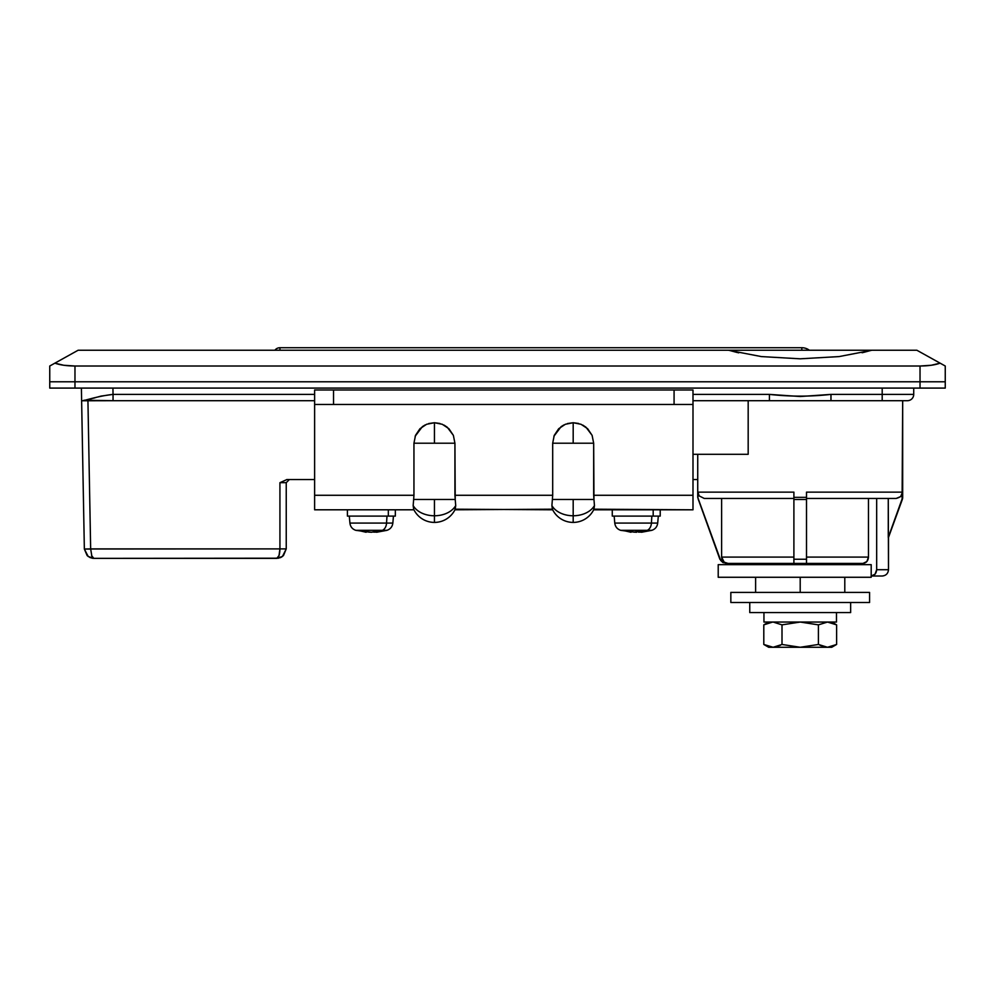 <?xml version="1.0" encoding="UTF-8"?>
<svg xmlns="http://www.w3.org/2000/svg" width="995" height="995" viewBox="0 0 995 995"><rect width="100%" height="100%" fill="white"/><g stroke="black" fill="none" stroke-linecap="round" stroke-linejoin="round"><path stroke-width="1.49" d="M902.104 499.49L902.676 400.699L902.676 497.338A6.306 6.306 0 0 1 902.303 499.49L888.498 537.424L888.498 569.712L876.67 569.712C876.321 573.506 874.493 575.607 871.197 576.018L882.192 576.018L871.197 576.018L875.065 574.165L876.67 569.712L876.67 498.445L876.67 569.712L888.498 569.712L888.261 498.445L888.261 537.424L902.303 499.49A6.306 6.306 0 0 0 902.676 497.338L888.261 537.424M855.364 564.662L855.364 563.406L855.364 564.662M724.173 562.15L721.624 557.101L721.624 498.445L721.624 557.101L724.173 562.15L727.954 563.406L722.992 562.61L720.691 560.434L697.731 497.338L697.731 454.305L697.731 497.338L697.918 492.139L793.898 492.139L793.898 497.338L806.51 497.338L806.51 492.139L902.49 492.139L900.637 496.604L896.172 498.445L900.637 496.592L902.49 492.139L902.49 497.338L902.49 492.139L806.51 492.139L806.51 498.445L896.172 498.445C900.686 497.251 902.801 495.149 902.49 492.139C902.801 495.149 900.686 497.251 896.172 498.445L806.51 498.445M830.974 400.699L907.415 400.699A6.306 6.306 0 0 0 913.721 394.393L913.721 388.087L913.721 394.393A6.306 6.306 0 0 1 907.415 400.699L882.192 400.699L882.192 388.087L882.192 394.393L913.721 394.393L830.974 394.393L882.192 394.393L882.192 400.699L769.433 400.699L769.433 394.393L800.266 396.52L830.974 394.393C810.539 396.706 790.018 396.706 769.433 394.393L692.993 394.393L769.433 394.393L769.433 400.699L830.974 400.699L830.974 394.393L830.974 400.699M286.983 479.528L279.931 482.674L286.237 482.674L289.396 479.528L286.237 482.674L286.237 548.892L286.237 482.674L279.931 482.674L279.931 548.892L90.657 548.892L91.888 556.404L90.657 548.892L84.351 549.016L81.627 400.761L87.933 400.761L90.657 548.892L87.933 400.761L112.808 400.699L81.627 400.761L81.391 388.087L84.351 549.066L87.187 555.645L90.234 557.648L93.816 558.357L90.234 557.648L87.187 555.645L84.351 549.066L88.207 556.503L84.351 549.078L90.657 549.066L84.351 549.016L279.931 548.892L279.931 482.674L286.983 479.528L314.619 479.528L286.734 479.528M692.993 454.305L748.178 454.305L748.178 400.699L748.178 454.305L692.993 454.305M49.75 381.781L49.75 366.011L54.887 363.163L63.755 365.264L74.973 366.011L920.027 366.011L931.245 365.264L940.113 363.163L916.868 350.24L871.956 350.24L839.083 356.583L800.204 358.809L761.324 356.583L728.452 350.24L78.132 350.24L728.452 350.24L761.324 356.583L800.204 358.809L839.083 356.583L871.956 350.24L916.868 350.24L945.25 366.011L945.25 381.781L74.973 381.781L74.973 366.011L920.027 366.011L920.027 381.781L49.75 381.781L74.973 381.781L74.973 366.011C66.727 365.949 60.023 365.003 54.887 363.163L78.132 350.24L49.75 366.011L49.75 388.087L74.973 388.087L74.973 381.781L945.25 381.781L945.25 366.011L940.113 363.163C934.977 365.003 928.273 365.949 920.027 366.011L920.027 388.087L945.25 388.087L945.25 381.781L920.027 381.781L920.027 388.087L74.973 388.087L74.973 381.781L49.75 381.781L49.75 388.087L945.25 388.087L945.25 381.781L49.75 381.781M698.104 498.831L719.87 559.252L725.79 563.406L727.954 563.406C724.236 562.623 722.208 561.118 721.885 558.867C722.208 561.118 724.236 562.623 727.954 563.406L863.013 563.406C866.309 562.996 868.125 560.894 868.473 557.101L868.473 498.445L868.473 557.101L808.164 557.101M697.918 497.338L697.918 492.139L699.162 495.896L704.236 498.445L793.898 498.445L793.898 492.139L793.898 499.49L806.51 499.49L793.898 499.49L793.898 559.252L806.51 559.252L793.898 559.252L793.898 563.406L806.51 563.406L806.51 495.896M806.51 558.643L806.522 560.844M704.236 498.445L699.162 495.896L704.236 498.445L785.553 498.445M806.51 557.101L868.473 557.101L866.869 561.553L863.013 563.406L866.869 561.553L868.473 557.101M806.51 560.434L806.51 563.406L863.013 563.406M793.886 560.844L793.898 557.101L721.624 557.101L788.712 557.101M793.898 495.896L793.898 492.139L697.918 492.139L699.162 495.896M727.954 563.406L793.898 563.406L793.898 560.434M721.624 557.101L721.885 558.867M86.901 399.94L100.992 396.109L113.044 394.393L112.932 388.087L113.044 394.393C96.192 396.221 81.18 401.905 81.627 400.699L84.451 400.699M87.535 400.699L314.619 400.699L113.044 400.699L113.044 394.393L314.619 394.393L113.044 394.393L113.044 400.699L84.003 400.226M692.993 400.699L769.433 400.699L692.993 400.699M278.525 558.195L93.816 558.357L276.784 558.357L280.403 557.635L283.463 555.583L286.237 548.892L283.463 555.583L280.403 557.635L276.784 558.357L279.01 555.583L279.931 548.892L286.237 548.892L279.931 548.892C279.744 554.638 278.687 557.797 276.784 558.357L282.443 556.479L286.237 548.892M806.51 497.338L793.898 497.338M697.731 479.528L697.731 454.305L697.731 479.528L692.993 479.528L697.731 479.528M286.237 548.904L282.456 556.454L280.913 557.399M93.816 558.357L88.207 556.503L93.816 558.357L91.602 555.645M95.557 397.614L93.605 398.199M90.756 399.032L88.878 399.53M773.127 622.049L782.008 624.86L782.008 644.461L782.008 624.86L773.127 622.049L782.008 624.86L800.204 622.049L763.949 622.049L763.949 612.584L763.949 622.049L836.472 622.049L836.472 612.584L836.472 622.049L800.204 622.049L818.412 624.86L800.204 622.049L818.412 624.86L818.412 644.461L800.204 647.272L831.733 647.272L836.621 644.461L827.492 647.272L818.412 644.461L818.412 624.86L827.492 622.049L836.621 624.872L827.529 622.049L818.412 624.86L827.492 622.049L836.621 624.872L836.621 644.461L836.621 624.872L827.517 622.049M768.675 647.272L763.799 644.461L763.799 624.86L763.799 644.461L768.675 647.272L800.204 647.272L782.008 644.461L773.127 647.272L763.799 644.461L772.667 647.272L768.675 647.272M831.733 622.049L836.621 624.872L831.733 622.049M763.799 624.86L772.667 622.049L763.799 624.86L768.675 622.049M820.067 645.345L827.529 647.272L836.621 644.461L827.492 647.272L818.412 644.461L800.204 647.272L831.733 647.272M782.008 624.86L800.204 622.049L782.008 624.86M773.127 647.272L800.204 647.272L782.008 644.461L773.127 647.272L780.341 645.345M413.945 443.21L413.945 495.286L314.619 495.286L314.619 389.978L674.075 389.978L674.075 404.48L674.075 389.978L333.536 389.978L333.536 404.48L692.993 404.48L692.993 495.286L593.667 495.286L593.667 443.21L552.685 443.21L552.685 495.286L454.926 495.286L454.926 443.21L413.945 443.21L415.5 435.375L419.952 428.721L426.594 424.28L434.442 422.726L442.277 424.28L448.932 428.721L453.372 435.375L454.926 443.21L455.225 499.465L454.926 495.286L552.685 495.286L552.685 443.21L573.182 443.21L573.182 422.726L581.018 424.28L587.659 428.721L592.112 435.375L593.667 443.21L593.965 499.465L593.667 495.286L692.993 495.286L692.993 509.801L593.965 509.191A22.96 22.96 0 0 1 552.387 509.191L551.902 505.584L552.685 509.801L455.225 509.191A22.96 22.96 0 0 1 413.646 509.191L413.161 505.584L413.646 509.191A22.96 22.96 0 0 0 434.442 522.412L434.442 515.771A22.96 16.306 180 0 1 413.161 505.584L413.646 509.191L413.161 505.584A22.96 16.306 0 0 0 434.442 515.771L434.442 499.465L413.646 499.465L413.945 495.286L413.646 499.465L434.442 499.465L434.442 522.412A22.96 22.96 0 0 0 455.225 509.191L455.71 505.584A22.96 16.306 180 0 1 434.442 515.771L434.442 515.771A22.96 16.306 0 0 0 455.71 505.584L455.225 499.465L455.71 505.584L454.926 509.801L552.387 509.191A22.96 22.96 0 0 0 573.182 522.412L573.182 515.771A22.96 16.306 180 0 1 551.902 505.584L552.387 509.191L551.902 505.584A22.96 16.306 0 0 0 573.182 515.771L573.182 499.465L552.387 499.465L552.685 495.286L552.387 499.465L573.182 499.465L573.182 522.412A22.96 22.96 0 0 0 593.965 509.191L594.45 505.584A22.96 16.306 180 0 1 573.182 515.771L573.182 515.771A22.96 16.306 0 0 0 594.45 505.584L593.965 499.465L594.45 505.584L593.667 509.801L692.993 509.801L692.993 404.48L314.619 404.48L314.619 495.286L413.945 495.286L413.945 443.21L434.442 443.21L434.442 422.726L428.683 423.547M425.188 424.927L422.39 426.631L415.164 436.245M552.685 443.21L554.24 435.375L558.692 428.721L565.334 424.28L573.182 422.726L567.424 423.547M563.929 424.927L561.13 426.631L553.904 436.245M455.225 499.465L454.926 495.286L455.225 499.465L434.442 499.465L455.225 499.465L455.71 505.584M551.902 505.584L552.387 499.465M314.619 495.286L314.619 509.801L413.945 509.801L314.619 509.801L314.619 495.286M413.161 505.584L413.646 499.465M593.965 499.465L593.667 495.286L593.965 499.465L573.182 499.465L593.965 499.465L594.45 505.584M674.075 389.978L692.993 389.978L674.075 389.978M692.993 404.48L692.993 389.978L692.993 404.48M314.619 404.48L333.536 404.48L333.536 389.978L314.619 389.978L314.619 404.48M578.617 423.46L573.182 422.726L573.182 443.21L593.667 443.21M592.087 435.312L585.955 427.191L582.771 425.101M439.877 423.46L434.442 422.726L434.442 443.21L454.926 443.21M453.347 435.312L447.215 427.191L444.031 425.101M593.965 509.191A22.96 22.96 0 0 1 573.182 522.412M51.603 364.991L56.056 362.503M871.197 564.662L718.216 564.662L718.216 577.274L871.197 577.274L871.197 564.662L871.197 577.274L718.216 577.274L718.216 564.662L871.197 564.662M612.273 509.801L612.273 516.106L653.18 516.106L653.18 509.801L653.18 516.106L659.983 516.106M651.414 523.072L657.508 523.072L651.414 523.072A8.196 5.796 90 0 1 647.223 530.335L651.625 530.335L647.223 530.335A56.678 40.086 90 0 1 645.606 530.932L642.347 532.126L638.429 532.126L645.606 530.932A56.678 40.086 -90 0 0 647.223 530.335L620.855 530.335L647.223 530.335A8.196 5.796 -90 0 0 651.414 523.072L614.972 523.072L651.414 523.072L651.849 516.106L651.414 523.072M642.347 532.126L642.347 531.293L642.347 532.126L647.285 530.932M636.626 532.263L634.039 532.126L643.541 530.932M625.183 530.932L631.004 532.263L625.183 530.932L634.051 532.126L628.927 530.932M612.497 516.106L660.207 516.106L660.207 509.801M630.121 532.126L630.121 531.293L630.121 532.126M614.164 516.106L614.773 523.072C615.246 526.728 617.223 529.153 620.706 530.335L634.238 532.151M800.204 563.406L800.204 564.662L800.204 563.406M738.713 352.839L728.775 350.24L871.632 350.24L862.08 352.752M737.034 352.466L728.775 350.24L871.632 350.24L863.374 352.466M800.204 577.274L800.204 592.411L800.204 577.274M755.615 592.411L755.615 577.274L755.615 592.411M844.792 592.411L844.792 577.274L844.792 592.411M809.383 350.24A12.612 12.612 0 0 0 801.821 347.728A12.612 12.612 0 0 1 809.383 350.24L822.952 350.24M749.757 612.584L749.757 602.497L749.757 612.584L850.65 612.584L850.65 602.497L850.65 612.584L749.757 612.584M869.568 592.411L869.568 602.497L869.568 592.411L730.84 592.411L730.84 602.497L730.84 592.411L869.568 592.411M730.84 602.497L869.568 602.497L730.84 602.497M347.404 509.801L347.404 516.106L388.324 516.106L388.324 509.801L388.324 516.106L395.114 516.106M386.545 523.072L392.639 523.072L386.545 523.072A8.196 5.796 90 0 1 382.354 530.335L386.769 530.335L382.354 530.335A56.678 40.086 90 0 1 380.737 530.932L377.478 532.126L373.56 532.126L380.737 530.932A56.678 40.086 -90 0 0 382.354 530.335L355.986 530.335L382.354 530.335A8.196 5.796 -90 0 0 386.545 523.072L350.103 523.072L386.545 523.072L386.98 516.106L386.545 523.072M377.478 532.126L377.478 531.293L377.478 532.126L382.416 530.932M371.757 532.263L369.381 532.151M360.314 530.932L366.148 532.263L360.314 530.932L371.371 532.263L378.672 530.932M347.628 516.106L395.338 516.106L395.338 509.801M365.264 532.126L365.264 531.293L365.264 532.126M369.195 532.126L364.07 530.932M369.17 532.126L355.837 530.335C352.354 529.153 350.377 526.728 349.917 523.072L349.307 516.106M801.821 347.728L801.821 350.24L801.821 347.728L279.918 347.728L801.821 347.728M279.918 347.728L279.993 350.24L279.918 347.728A6.306 6.306 0 0 0 274.881 350.24A6.306 6.306 0 0 1 279.918 347.728M697.731 497.338L719.87 559.252L725.79 563.406M91.975 558.17L93.231 558.344M282.456 556.454L276.784 558.357M888.498 569.712C888.112 573.53 886.01 575.632 882.192 576.018M641.464 532.263L651.775 530.335C655.257 529.153 657.235 526.728 657.695 523.072L658.317 516.106M845.613 563.406L845.613 564.662M754.795 563.406L754.795 564.662M376.595 532.263L386.906 530.335C390.388 529.153 392.366 526.728 392.838 523.072L393.448 516.106"/></g></svg>
